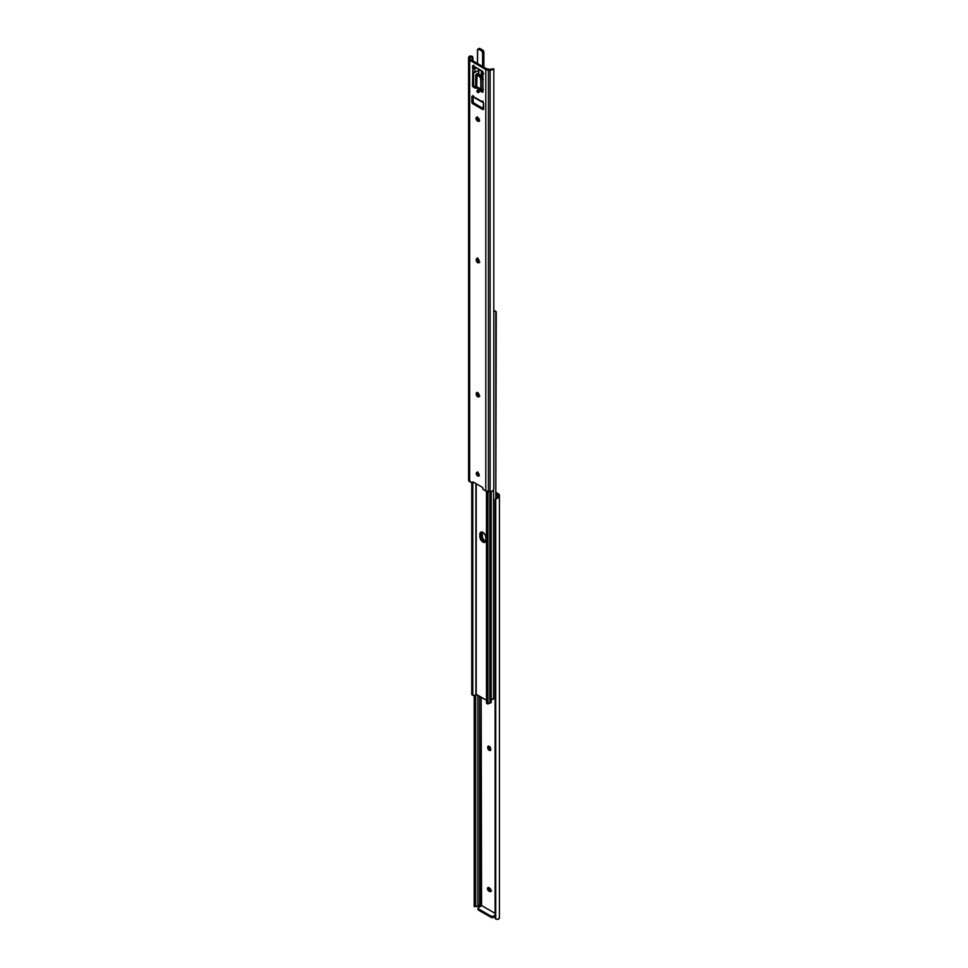 <?xml version="1.0" encoding="UTF-8"?>
<svg xmlns="http://www.w3.org/2000/svg" width="968" height="968" viewBox="0 0 968 968"><rect width="100%" height="100%" fill="white"/><g stroke="black" fill="none" stroke-linecap="round" stroke-linejoin="round"><path stroke-width="1.45" d="M481.568 905.818L481.169 697.19L481.169 905.225A1.198 0.69 60 0 1 481.532 905.745M488.913 746.001L487.751 747.187A2.081 1.198 60 0 1 488.187 746.231A2.081 1.198 60 0 1 489.784 746.788A2.081 1.198 60 0 1 490.691 748.881L490.449 750.285L489.518 750.466L487.751 747.792L488.005 746.389L489.227 746.34L490.691 749.486A2.081 1.198 60 0 1 490.268 750.442A2.081 1.198 60 0 1 489.227 750.333L490.268 749.728A2.081 1.198 -120 0 0 490.643 749.897M481.713 905.637L495.108 913.369L481.713 905.637L478.579 907.452L481.713 905.637M495.108 499.791L495.108 500.637A2.771 2.263 -0 0 1 495.737 499.198L499.415 496.257L499.415 917.725A3.678 2.117 0 0 1 497.879 919.455L495.737 919.031A2.771 2.263 -0 0 1 495.108 917.591L495.108 500.637L495.108 917.591L495.737 919.031L495.737 499.198L495.108 500.637L495.108 499.791L497.879 496.56L497.879 497.988L495.737 499.198L495.737 919.031L497.879 919.455L499.415 917.725L499.415 495.265L496.245 492.555L498.326 493.753A3.69 2.13 180 0 1 499.415 495.265L499.415 496.257A3.678 2.117 180 0 1 497.879 497.988L497.879 496.56A2.202 1.27 180 0 0 497.939 496.257A2.202 1.27 180 0 1 497.879 496.56L497.286 497.213L497.286 494.358L496.245 493.753L497.286 494.358A2.214 1.283 180 0 1 497.939 495.265L497.286 494.358L497.286 497.213L495.737 498.351A2.771 2.263 180 0 0 495.108 499.791L495.108 916.732M488.646 887.426L490.014 890.548L488.961 891.153L488.15 890.403L487.497 888.612L488.15 887.571L490.05 888.515L490.933 890.257L490.522 891.564L488.961 891.153A2.081 1.198 60 0 1 487.606 889.326A2.081 1.198 60 0 1 487.92 887.656A2.081 1.198 60 0 1 488.961 887.765L489.481 888.067A2.081 1.198 60 0 1 490.849 889.894A2.081 1.198 60 0 1 490.522 891.564A2.081 1.198 60 0 1 489.481 891.455L491.091 891.044M488.852 746.183A2.081 1.198 -120 0 0 488.804 746.582L489.227 748.639L490.836 749.934M488.586 887.595A2.081 1.198 -120 0 0 490.014 890.548L490.534 890.85A2.081 1.198 -120 0 0 490.909 891.008M479.995 905.092L479.596 696.282L479.596 905.407L478.724 906.145L479.874 905.165M477.877 906.145L480.987 904.56L477.877 906.145A2.202 1.27 0 0 0 477.357 906.181A2.202 1.27 180 0 1 477.877 906.145L477.877 695.29L477.877 906.145M478.071 909.194L491.272 917.458L495.108 916.454L493.607 917.325L493.607 916.115L493.607 917.325A1.851 1.065 0 0 1 490.994 917.325L478.579 910.162L478.579 907.452A1.851 1.065 180 0 0 478.035 908.202A1.851 1.065 180 0 0 478.579 908.952L490.994 916.115L478.579 908.952L478.579 910.162A1.851 1.065 0 0 1 478.035 909.412L478.035 908.202M474.562 906.459L477.357 906.181L475.76 906.689L475.675 905.528L475.699 906.677M475.675 694.867L475.675 905.528L475.675 694.867M474.199 695.835L474.199 905.528L475.675 905.528L474.199 905.528L474.199 695.835M474.199 906.592L474.199 905.528L474.199 906.592M488.961 891.153L490.534 890.85L488.961 891.153M490.268 749.728L489.227 750.333A2.081 1.198 60 0 1 487.751 747.792L488.804 747.187A2.081 1.198 -120 0 0 490.268 749.728M487.751 747.187L488.804 746.582L487.751 747.187M495.108 915.256L493.002 916.345L490.994 916.115L490.994 917.325L490.994 916.115A1.851 1.065 180 0 0 493.607 916.115L495.108 915.256M482.173 531.819L482.463 537.76L483.855 539.89L486.226 541.257M491.103 699.404L493.559 698.702L493.559 490.111L493.559 698.702L494.466 697.855A2.202 1.27 0 0 0 493.559 698.702A1.658 0.956 0 0 1 492.446 699.477A1.658 0.956 0 0 1 490.74 699.247M482.076 532.11A4.392 2.529 -120 0 0 481.943 533.053L481.943 535.473L480.902 536.078A4.392 2.529 -120 0 0 482.475 540.108A4.392 2.529 -120 0 0 485.609 541.862A4.392 2.529 60 0 1 482.475 540.108A4.392 2.529 60 0 1 480.902 536.078L482.814 540.495L485.718 541.838L484 541.451L481.81 539.128L480.902 536.078L481.423 531.976L480.902 533.658A4.392 2.529 60 0 1 481.35 532.061A4.392 2.529 -120 0 0 480.902 533.658L481.943 533.053L480.902 533.658L480.902 536.078L480.902 533.658L479.85 534.263L481.229 532.085L483.564 532.896L485.537 535.558L486.057 540.265L485.149 542.274L482.959 542.056L481.229 540.459L479.91 537.409L479.85 534.263A4.392 2.529 60 0 1 480.757 532.255A4.392 2.529 60 0 1 484.145 533.428A4.392 2.529 60 0 1 486.057 537.845L486.057 540.265A4.392 2.529 60 0 1 485.149 542.274A4.392 2.529 60 0 1 481.761 541.088A4.392 2.529 60 0 1 479.85 536.683L481.943 535.473A4.392 2.529 -120 0 0 485.924 541.209M494.854 310.861L493.716 310.522L495.047 311.091M496.245 312.253L495.81 498.278L495.81 311.381A1.851 1.065 -60 0 1 495.858 311.406A1.851 1.065 -60 0 1 496.245 312.253M495.132 311.151L493.801 310.837L495.132 311.151M493.801 311.66A2.202 1.27 180 0 1 494.466 311.224L493.668 311.829M495.132 697.553L494.466 697.855L495.132 697.553M476.22 483.782L476.22 694.322L486.481 700.251L475.905 694.383L475.905 483.601L475.905 694.383L474.586 695.726A3.678 2.117 0 0 0 475.905 694.383L476.22 483.782M491.018 701.715L489.808 703.131L489.808 491.599L489.808 703.131A1.658 0.956 -0 0 0 491.224 702.187L491.224 491.49M472.19 694.963L471.755 482.863L471.755 694.092L472.771 694.673L472.771 483.189L472.771 694.673L474.586 695.726L471.755 694.092A1.851 1.065 120 0 0 472.142 694.939A1.851 1.065 120 0 0 472.19 694.963M486.481 702.865L486.481 491.284L486.481 702.587L487.485 703.179L487.485 491.526L487.92 704.051L487.92 491.575L487.92 704.051A1.851 1.065 -60 0 1 487.872 704.014A1.851 1.065 -60 0 1 487.485 703.179L486.481 702.865M486.553 703.216L487.872 704.014M489.808 703.131A2.202 1.27 -0 0 0 488.332 703.663L489.808 703.131M472.142 694.939L473.146 695.484M479.85 536.683L479.85 534.263L480.902 533.658L480.902 536.078L479.85 536.683M476.897 91.065A1.174 0.678 60 0 1 478.567 92.02L477.406 92.25L477.042 90.605L478.567 92.02A1.174 0.678 60 0 1 476.897 91.065M477.732 476.014A2.081 1.198 60 0 1 476.377 474.187A2.081 1.198 60 0 1 476.692 472.517A2.081 1.198 60 0 1 477.732 472.626L479.087 474.453L478.543 476.208L476.292 473.824L476.692 472.517L477.732 472.626A2.081 1.198 60 0 1 479.087 474.453A2.081 1.198 60 0 1 478.773 476.123A2.081 1.198 60 0 1 477.732 476.014L478.773 475.421L477.732 476.014M477.357 472.469A2.081 1.198 -120 0 0 478.773 475.421L479.341 475.615M477.418 258.311L476.256 259.497A2.081 1.198 60 0 1 476.692 258.541A2.081 1.198 60 0 1 477.732 258.65A2.081 1.198 60 0 1 479.196 261.191L478.954 262.594L478.01 262.776L476.256 260.102L476.51 258.698L477.732 258.65L479.196 261.796A2.081 1.198 60 0 1 478.773 262.752A2.081 1.198 60 0 1 477.163 262.195A2.081 1.198 60 0 1 476.256 260.102L477.309 259.497L479.341 262.231M477.418 392.415L476.256 393.601A2.081 1.198 60 0 1 476.692 392.645A2.081 1.198 60 0 1 477.732 392.754L477.732 392.754A2.081 1.198 60 0 1 479.196 395.295L478.954 396.699L478.01 396.88L476.256 394.206L476.51 392.802L477.732 392.754L479.196 395.9A2.081 1.198 60 0 1 478.773 396.856A2.081 1.198 60 0 1 477.163 396.299A2.081 1.198 60 0 1 476.256 394.206L477.309 393.601L479.341 396.336M470.714 59.58L486.831 68.897L490.123 69.272A2.202 1.27 0 0 0 490.643 69.236A2.202 1.27 180 0 1 490.123 69.272L488.404 69.272A2.214 1.283 180 0 1 486.831 68.897L470.714 59.58A2.214 1.283 180 0 1 470.061 58.685L470.714 59.58M477.962 90.653L478.615 91.791M477.418 472.287L478.773 475.421A2.081 1.198 -120 0 0 479.148 475.578M477.357 258.48A2.081 1.198 -120 0 0 477.309 258.892L477.309 259.497A2.081 1.198 -120 0 0 479.148 262.195M477.357 392.584A2.081 1.198 -120 0 0 477.309 392.996L477.309 393.601A2.081 1.198 -120 0 0 479.148 396.299M477.151 117.188L477.696 119.56L479.596 120.818M474.199 68.232L473.207 68.813L474.199 68.232L473.546 67.107L474.199 68.232M472.699 65.776L472.505 67.712L473.546 66.054L472.505 67.712L473.207 68.813A1.476 0.859 180 0 0 474.925 68.655L476.486 67.748L474.925 68.655L474.925 72.418L478.446 70.386L474.925 72.418A1.476 0.859 0 0 1 473.207 72.576L474.925 72.418L474.925 68.655L472.832 68.546L472.505 85.886L473.546 85.281L474.199 86.418L473.158 87.011L474.199 86.418L475.639 87.241L474.598 87.846L475.639 87.241A2.771 1.597 -120 0 0 476.934 87.435L475.881 88.028A2.771 1.597 60 0 1 474.598 87.846L472.505 85.886L473.546 85.281L473.546 72.648L473.654 85.765L475.99 87.41L478.773 87.701L482.959 91.464L480.866 91.464L477.732 88.294L474.949 88.015L472.614 86.37L473.025 65.763L482.911 71.922L482.959 91.924L480.866 91.464L481.907 90.859A2.771 1.597 -120 0 1 480.624 89.564A3.969 2.299 -120 0 0 476.934 87.435L475.881 88.028A3.969 2.299 60 0 1 479.571 90.169L480.624 89.564L479.571 90.169A2.771 1.597 60 0 0 480.866 91.464L482.959 91.924L482.306 92.299L482.959 91.924L482.633 73.096A1.476 0.859 180 0 0 482.197 73.701A1.476 0.859 180 0 0 482.354 74.088L482.959 72.237L482.306 71.1L473.158 65.824L472.505 66.199L473.739 65.171M472.892 96.292L473.328 102.693L483.613 108.815L473.872 103.189L472.832 103.794L471.852 102.1L472.457 96.122L482.633 101.906L483.589 103.382L483.008 109.59L472.832 103.794L473.872 103.189A1.391 0.799 -120 0 1 472.892 101.495L472.892 96.292L472.892 101.543L472.892 96.292L472.892 101.495L471.852 102.1L472.892 101.495M482.633 487.485L482.923 489.251L485.791 490.97L485.791 69.502L469.674 60.185L469.674 481.665L472.541 483.25L472.832 481.822L482.633 487.485L472.832 481.822L472.916 482.693L473.618 482.282L472.263 483.165L468.585 480.152L468.585 57.693A3.678 2.117 180 0 1 470.121 55.962L472.735 57.064L472.263 60.476L472.263 57.245A2.771 2.263 0 0 1 472.892 58.685L472.892 57.826A2.771 2.263 180 0 0 472.263 56.386L470.121 55.962L470.121 57.39L472.263 57.245L470.121 57.39A2.202 1.27 0 0 0 470.061 57.693L470.061 58.685L470.061 57.693A2.202 1.27 180 0 1 470.121 57.39L470.121 55.962L468.585 57.693L468.585 480.152A3.69 2.13 0 0 0 469.674 481.665L469.674 60.185A3.69 2.13 180 0 1 468.585 58.685L469.674 60.185L485.791 69.502L485.791 490.97L483.189 489.469L482.633 487.485M477.466 120.915L476.026 118.725L476.655 117.346L479.354 119.657L479.027 121.327L477.466 120.915A2.081 1.198 60 0 1 476.111 119.088A2.081 1.198 60 0 1 476.425 117.418A2.081 1.198 60 0 1 477.466 117.527L477.986 117.83A2.081 1.198 60 0 1 479.354 119.657A2.081 1.198 60 0 1 479.027 121.327A2.081 1.198 60 0 1 477.986 121.218L478.519 120.322L477.466 120.915M493.111 490.703L490.123 491.599L485.791 490.97A3.69 2.13 0 0 0 488.404 491.599L488.404 70.12A3.69 2.13 180 0 1 485.791 69.502L488.404 70.12L488.404 491.599L490.123 491.599L490.123 70.12L488.404 70.12L490.123 70.12L490.123 491.599A3.678 2.117 0 0 0 493.111 490.703L493.801 488.646L493.801 68.825L493.111 69.236A3.678 2.117 180 0 1 490.123 70.12L493.801 68.825L493.801 488.646L493.111 490.703M472.892 60.851L472.892 58.685M491.018 69.164L493.111 69.236L491.018 69.164M493.656 68.776L492.325 68.825M477.091 117.37A2.081 1.198 -120 0 0 478.519 120.322L477.986 121.218L479.039 120.613A2.081 1.198 -120 0 0 479.414 120.782M477.309 393.601L476.256 394.206L477.309 393.601M477.309 259.497L476.256 260.102L477.309 259.497M482.354 77.089L482.354 77.863A1.476 0.859 0 0 1 482.197 77.476L482.197 73.701M478.773 69.817L478.773 69.067L478.773 69.817M473.933 68.014L475.445 67.143L473.933 68.014M477.986 90.774A1.174 0.678 -120 0 0 478.519 91.706M482.258 102.172L481.943 101.616L482.633 101.906A1.391 0.799 60 0 1 483.613 103.612L483.613 108.888A1.391 0.799 60 0 1 482.633 109.457L472.832 103.794A1.391 0.799 60 0 1 471.852 102.1L471.852 96.824L472.832 96.255L474.683 97.332M481.895 101.797L473.291 96.522M482.633 109.457L483.613 108.888L482.633 109.457M471.852 96.824A1.391 0.799 60 0 1 472.832 96.255L471.852 96.824M481.895 101.688L482.984 101.023M476.631 87.58L477.055 75.819L479.124 75.867L480.709 78.686L482.016 77.936A2.771 1.597 -120 0 0 480.08 74.875L478.773 75.625A2.771 1.597 60 0 1 480.709 78.686L480.927 90.06M478.216 75.347L479.075 74.609L480.43 75.105L483.008 78.698M476.002 84.603L476.655 87.072L476.837 76.448A2.771 1.597 60 0 1 477.393 75.492A2.771 1.597 60 0 1 478.773 75.625L480.08 74.875A2.771 1.597 -120 0 0 478.7 74.742L477.43 75.552M483.286 79.666L481.036 79.195L482.899 78.686M480.902 89.963L481.108 89.286L483.419 89.685M482.959 79.654A3.231 1.863 180 0 1 481.036 79.195L481.253 89.322A3.231 1.863 0 0 0 482.959 89.685M482.959 90.169L481.302 90.411L482.439 89.649M475.699 75.347A3.231 1.863 180 0 1 476.655 74.028L478.797 72.794L475.966 74.609L476.51 76.581A3.231 1.863 180 0 1 475.699 75.347L475.699 85.378A3.231 1.863 0 0 0 476.353 86.491L476.643 87.507M478.797 74.294L477.357 75.347L478.797 74.294M482.016 77.936L480.902 79.086L482.016 77.936M481.35 76.157L481.35 70.555L481.35 76.157M483.77 51.667L482.596 50.082A1.803 1.041 -120 0 1 483.867 52.284L482.657 52.986L482.729 66.526L482.729 52.986A1.851 1.065 -120 0 0 481.423 50.723L478.809 49.211A1.851 1.065 -120 0 0 477.877 49.114A1.851 1.065 -120 0 0 477.502 49.961L477.502 49.961A1.803 1.041 60 0 1 478.773 49.271L481.386 50.772A1.803 1.041 60 0 1 482.657 52.986L482.657 66.477L482.56 52.369L481.386 50.772L478.531 49.15L477.599 49.501L477.502 63.501L477.502 49.997A1.851 1.065 60 0 1 477.877 49.114A1.851 1.065 60 0 1 478.809 49.211L479.946 48.545L482.56 50.058L481.423 50.723A1.851 1.065 60 0 1 482.729 52.986L483.867 52.32A1.851 1.065 -120 0 0 482.56 50.058L481.423 50.723L478.809 49.211L479.946 48.545A1.851 1.065 -120 0 0 479.027 48.46A1.851 1.065 60 0 1 479.946 48.545L482.56 50.058A1.851 1.065 60 0 1 483.867 52.32L483.867 67.058A1.851 1.065 60 0 1 483.867 67.179A1.851 1.065 -120 0 0 483.867 67.058L483.843 51.982M478.809 69.079L478.797 74.681M481.423 76.254L481.423 70.591L481.423 76.254M482.56 71.317L482.56 73.145M477.502 49.997L477.502 63.501M479.983 48.569L477.49 49.985L477.49 63.501M479.971 48.545L482.584 50.058L483.879 52.308L483.492 67.905M490.522 891.564L491.575 890.959M494.612 310.68L495.858 311.406M478.18 89.915L477.139 90.52M476.692 472.517L477.732 471.924M472.735 483.214L473.776 482.608M477.478 116.825L476.425 117.418M479.813 396.251L478.773 396.856M479.813 262.147L478.773 262.752M476.692 258.541L477.732 257.936M482.766 74.161L483.806 73.556M472.699 72.564L473.739 71.959M479.366 91.96L478.313 92.565M472.142 96.183L473.183 95.578M482.137 102.124L473.933 97.393M477.2 86.854L475.893 87.616"/></g></svg>
